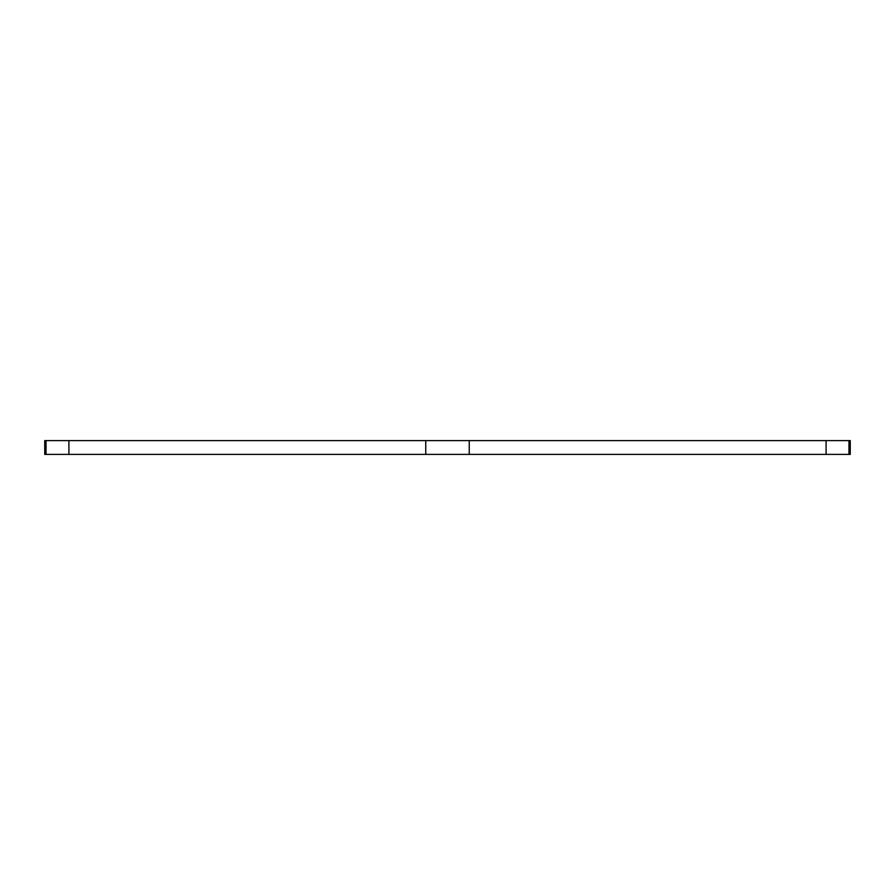 <?xml version="1.0" encoding="UTF-8"?>
<svg xmlns="http://www.w3.org/2000/svg" width="895" height="895" viewBox="0 0 895 895"><rect width="100%" height="100%" fill="white"/><g stroke="black" fill="none" stroke-linecap="round" stroke-linejoin="round"><path stroke-width="1.34" d="M826.096 454.403L848.963 454.403L848.963 440.597L826.096 440.597L826.096 454.403L469.237 454.403L469.237 440.597L826.096 440.597M848.963 440.597L850.25 440.597L850.25 454.403L848.963 454.403M46.037 454.403L44.75 454.403L44.75 440.597L46.037 440.597L46.037 454.403L68.904 454.403L68.904 440.597L46.037 440.597M68.904 440.597L425.763 440.597L425.763 454.403L469.237 454.403M469.237 440.597L425.763 440.597M425.763 454.403L68.904 454.403"/></g></svg>
